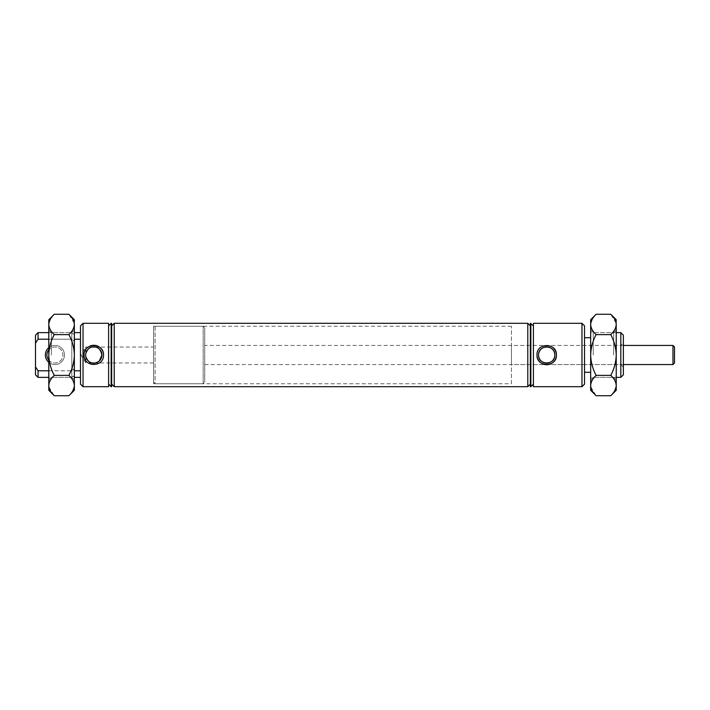 <?xml version="1.0" encoding="UTF-8"?>
<svg xmlns="http://www.w3.org/2000/svg" width="710" height="710" viewBox="0 0 710 710"><rect width="100%" height="100%" fill="white"/><g stroke="black" fill="none" stroke-linecap="round" stroke-linejoin="round"><path stroke-width="0.53" stroke-dasharray="3.55 2.66" d="M74.355 370.78L74.355 377.365L74.355 370.78L73.077 368.907L74.355 370.78L80.487 370.78L80.487 377.365L80.487 332.635L80.487 370.78M74.355 332.635L74.355 339.22L73.077 341.093L74.355 339.22L74.355 332.635A1.278 1.278 0 0 1 73.077 333.913A1.278 1.278 0 0 1 71.799 332.635L71.799 339.22L48.795 339.22M553.569 348.131A9.709 9.709 0 0 0 536.991 355M90.046 346.027A9.709 9.709 0 0 0 85.706 349.595M84.809 351.264A9.709 9.709 0 0 0 84.064 355M95.344 347.021A8.13 8.13 0 0 0 92.202 347.021L85.803 347.021L85.803 353.429L85.803 347.021L81.011 355L85.803 362.979L85.803 356.571L85.803 362.979L92.202 362.979A8.13 8.13 0 0 0 95.344 362.979L153.591 362.979L153.591 347.021L95.344 347.021M204.711 345.442L204.711 364.558L204.711 345.442L620.824 345.442L620.824 364.558L620.824 345.442L623.38 342.886L623.38 367.114L623.38 342.886M204.711 364.558L620.824 364.558L623.38 367.114M35.5 335.191L35.5 343.116L38.056 339.22L38.056 332.635M48.795 362.331A9.558 9.558 0 0 0 64.486 355A9.558 9.558 0 0 0 54.927 345.442A9.558 9.558 0 0 0 45.369 355A9.558 9.558 0 0 0 54.927 364.558A9.558 9.558 0 0 0 58.974 346.338A9.558 9.558 0 0 0 48.795 347.669M48.795 360.174A8.023 8.023 0 0 0 62.95 355A8.023 8.023 0 0 0 54.927 346.977A8.023 8.023 0 0 0 46.895 355A8.023 8.023 0 0 0 54.927 363.023A8.023 8.023 0 0 0 57.679 347.465A8.023 8.023 0 0 0 48.795 349.826M48.795 370.78L71.799 370.78L71.799 377.365L71.799 370.78L38.056 370.78L35.5 366.884L35.5 343.116M38.056 339.22L71.799 339.22L73.077 341.093L71.799 339.22L71.799 332.635L71.799 377.365L48.795 377.365M38.056 377.365L38.056 370.78M108.603 325.863L108.603 384.137L108.603 325.863M111.665 325.863L111.665 384.137L111.665 325.863M530.343 325.863L530.343 384.137L530.343 325.863M533.405 325.863L533.405 384.137L533.405 325.863M584.525 337.72L584.525 372.28L584.525 337.72M590.667 337.72L590.667 372.28L590.667 337.72M153.591 347.021L153.591 362.979M99.373 360.893L98.291 361.754M511.431 383.755L511.431 326.245L511.431 383.755L153.591 383.755L153.591 326.245L153.591 383.755M511.431 326.245L153.591 326.245M623.38 364.558L511.431 364.558L511.431 345.442L511.431 364.558M623.38 345.442L511.431 345.442M616.227 332.635L590.667 332.635L590.667 377.365L590.667 332.635M616.227 377.365L590.667 377.365M71.799 370.78L73.077 368.907L71.799 370.78M74.355 339.22L80.487 339.22M620.824 332.635L620.824 377.365M623.38 374.809L623.38 335.191M581.969 323.307L581.969 386.693M533.405 386.693L533.405 323.307M584.525 384.137L584.525 325.863M530.849 386.693L530.849 323.307M530.343 386.693L530.343 323.307M527.787 386.693L527.787 323.307M114.221 386.693L114.221 323.307M111.665 386.693L111.665 323.307M111.159 386.693L111.159 323.307M108.603 386.693L108.603 323.307M80.487 325.863L80.487 384.137M83.043 386.693L83.043 323.307M35.5 366.884L35.5 374.809M84.25 356.908A9.709 9.709 0 0 0 84.809 358.736M85.706 360.405A9.709 9.709 0 0 0 103.491 355M556.223 356.908A9.709 9.709 0 0 0 556.409 355M153.591 327.78L153.591 382.22L153.591 327.78L155.117 326.245L155.117 383.755L203.175 383.755L203.175 326.245L203.175 383.755L204.711 382.22L204.711 327.78L204.711 382.22M153.591 382.22L155.117 383.755L155.117 326.245L203.175 326.245L204.711 327.78M672.965 345.442L672.965 364.558M674.5 363.023L674.5 346.977M590.667 355L590.667 330.079L590.667 355C590.889 362.198 592.708 368.987 596.116 375.368C592.708 378.536 590.889 381.927 590.667 385.548L590.667 324.452C590.871 328.029 592.69 331.419 596.116 334.632C592.699 341.013 590.88 347.802 590.667 355L590.667 379.921L590.667 355M593.223 355L593.223 332.635L593.223 355M616.111 386.95L616.227 385.548C616.014 381.971 614.194 378.581 610.769 375.368C614.185 368.987 616.005 362.198 616.227 355L616.227 330.079L616.227 355C616.005 347.802 614.185 341.013 610.769 334.632L596.116 334.632M613.671 355L613.671 332.635L613.671 355M610.769 375.368L596.116 375.368M610.769 395.727L614.718 390.757M590.773 386.95L596.116 395.727M596.116 314.273L592.167 319.243M590.773 323.05L590.667 319.731M616.111 323.05L610.769 314.273M610.769 334.632C614.177 331.464 615.996 328.073 616.227 324.452L616.227 319.731M616.227 390.269L616.227 324.452M616.227 355L616.227 379.921L616.227 355M590.667 390.269L590.667 385.548M48.795 355L48.795 330.079L48.795 355C49.017 362.198 50.836 368.987 54.244 375.368C50.836 378.536 49.017 381.927 48.795 385.548L48.795 324.452C48.999 328.029 50.818 331.419 54.244 334.632C50.827 341.013 49.008 347.802 48.795 355L48.795 379.921L48.795 355M51.351 355L51.351 332.635L51.351 355M74.239 386.95L74.355 385.548C74.142 381.971 72.322 378.581 68.897 375.368C72.314 368.987 74.133 362.198 74.355 355L74.355 330.079L74.355 355C74.133 347.802 72.314 341.013 68.897 334.632L54.244 334.632M74.355 377.365L73.077 376.087L71.799 377.365L71.799 332.635L48.795 332.635M68.897 375.368L54.244 375.368M68.897 395.727L72.846 390.757M48.901 386.95L54.244 395.727M54.244 314.273L50.295 319.243M48.901 323.05L48.795 319.731M74.239 323.05L68.897 314.273M68.897 334.632C72.305 331.464 74.124 328.073 74.355 324.452L74.355 319.731M74.355 390.269L74.355 324.452M74.355 355L74.355 379.921L74.355 355M48.795 390.269L48.795 385.548M616.227 330.079L613.671 332.635L593.223 332.635L590.667 330.079M590.667 379.921L593.223 377.365L613.671 377.365L616.227 379.921M74.355 330.079L71.799 332.635L51.351 332.635L48.795 330.079M48.795 379.921L51.351 377.365L71.799 377.365L74.355 379.921"/><path stroke-width="1.06" d="M74.355 332.635L80.487 332.635M556.409 355C557.022 342.469 536.387 342.469 536.991 355C536.387 367.531 557.022 367.531 556.409 355A9.709 9.709 0 0 0 553.569 348.131M554.829 355A8.13 8.13 0 0 0 546.7 346.87A8.13 8.13 0 0 0 538.571 355C538.198 344.465 555.193 344.448 554.829 355C555.184 365.543 538.207 365.543 538.571 355A8.13 8.13 0 0 0 546.7 363.13A8.13 8.13 0 0 0 554.829 355M103.491 355C104.095 342.469 83.46 342.469 84.064 355C83.46 367.531 104.095 367.531 103.491 355A9.709 9.709 0 0 0 90.046 346.027M85.706 349.595A9.709 9.709 0 0 0 84.809 351.264M85.803 353.429C87.507 349.258 89.646 347.119 92.202 347.021L95.344 347.021C98.486 347.154 100.669 349.817 101.903 355A8.13 8.13 0 0 0 93.773 346.87A8.13 8.13 0 0 0 85.653 355L85.803 353.429L85.653 355A8.13 8.13 0 0 0 93.773 363.13A8.13 8.13 0 0 0 101.903 355L99.373 360.893M80.487 384.137L80.487 325.863L83.043 323.307L83.043 386.693L80.487 384.137M581.969 323.307L584.525 325.863L584.525 384.137L581.969 386.693L581.969 323.307L533.405 323.307L533.405 386.693L581.969 386.693M620.824 332.635L623.38 335.191L623.38 374.809L620.824 377.365L620.824 332.635L616.227 332.635M35.5 343.116L35.5 335.191L38.056 332.635L38.056 339.22L35.5 343.116L35.5 366.884L38.056 370.78L48.795 370.78M48.795 349.826A8.023 8.023 0 0 0 48.795 360.174M48.795 347.669A9.558 9.558 0 0 0 48.795 362.331M48.795 377.365L38.056 377.365L38.056 370.78M83.043 323.307L108.603 323.307L108.603 386.693L83.043 386.693M80.487 377.365L74.355 377.365M108.603 384.137L111.159 386.693L111.159 323.307L108.603 325.863M111.159 323.307L111.665 323.307L111.665 386.693L111.159 386.693M111.665 384.137L114.221 386.693L114.221 323.307L111.665 325.863M530.343 325.863L527.787 323.307L527.787 386.693L114.221 386.693M527.787 323.307L114.221 323.307M530.343 384.137L527.787 386.693M530.849 323.307L530.849 386.693L530.343 386.693L530.343 323.307L533.405 325.863M533.405 384.137L530.849 386.693M584.525 372.28L590.667 372.28M584.525 337.72L590.667 337.72M95.344 362.979L92.202 362.979C89.655 362.89 87.516 360.751 85.803 356.571M98.291 361.754L95.575 362.925M620.824 377.365L616.227 377.365M48.795 339.22L38.056 339.22M74.355 370.78L80.487 370.78M80.487 339.22L74.355 339.22M38.056 377.365L35.5 374.809L35.5 366.884M84.064 355A9.709 9.709 0 0 0 84.25 356.908M84.809 358.736A9.709 9.709 0 0 0 85.706 360.405M536.991 355A9.709 9.709 0 0 0 556.223 356.908M674.5 346.977L674.5 363.023L672.965 364.558L672.965 345.442L674.5 346.977M623.38 364.558L672.965 364.558M623.38 345.442L672.965 345.442M614.718 390.757L616.111 386.95M616.111 323.05L616.227 319.731L610.769 314.273C614.177 317.441 615.996 320.831 616.227 324.452C616.014 328.029 614.194 331.419 610.769 334.632C614.185 341.013 616.005 347.802 616.227 355C616.005 362.198 614.185 368.987 610.769 375.368C614.177 378.536 615.996 381.927 616.227 385.548C616.014 389.124 614.194 392.515 610.769 395.727L596.116 395.727C592.708 392.559 590.889 389.169 590.667 385.548L590.773 386.95M592.167 319.243L590.773 323.05M610.769 314.273L596.116 314.273C592.69 317.485 590.871 320.876 590.667 324.452L590.667 355C590.88 347.802 592.699 341.013 596.116 334.632C592.708 331.464 590.889 328.073 590.667 324.452L590.667 319.731L596.116 314.273M610.769 334.632L596.116 334.632M596.116 375.368C592.708 368.987 590.889 362.198 590.667 355L590.667 385.548C590.871 381.971 592.69 378.581 596.116 375.368L610.769 375.368M616.227 324.452L616.227 390.269L610.769 395.727M590.667 385.548L590.667 390.269L596.116 395.727M72.846 390.757L74.239 386.95M74.239 323.05L74.355 319.731L68.897 314.273C72.305 317.441 74.124 320.831 74.355 324.452C74.142 328.029 72.322 331.419 68.897 334.632C72.314 341.013 74.133 347.802 74.355 355C74.133 362.198 72.314 368.987 68.897 375.368C72.305 378.536 74.124 381.927 74.355 385.548C74.142 389.124 72.322 392.515 68.897 395.727L54.244 395.727C50.836 392.559 49.017 389.169 48.795 385.548L48.901 386.95M50.295 319.243L48.901 323.05M68.897 314.273L54.244 314.273C50.818 317.485 48.999 320.876 48.795 324.452L48.795 355C49.008 347.802 50.827 341.013 54.244 334.632C50.836 331.464 49.017 328.073 48.795 324.452L48.795 319.731L54.244 314.273M68.897 334.632L54.244 334.632M54.244 375.368C50.836 368.987 49.017 362.198 48.795 355L48.795 385.548C48.999 381.971 50.818 378.581 54.244 375.368L68.897 375.368M74.355 324.452L74.355 390.269L68.897 395.727M48.795 385.548L48.795 390.269L54.244 395.727M48.795 332.635L38.056 332.635"/></g></svg>
